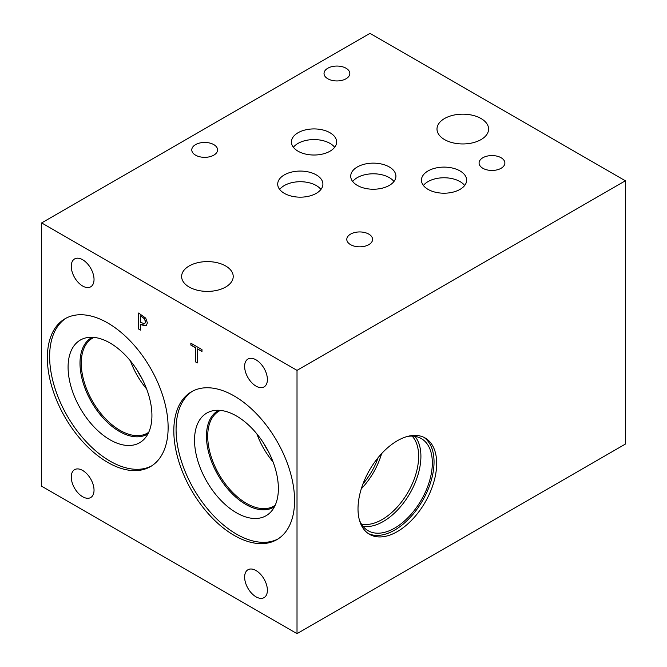 <?xml version="1.0" encoding="UTF-8"?>
<svg xmlns="http://www.w3.org/2000/svg" width="667" height="667" viewBox="0 0 667 667"><rect width="100%" height="100%" fill="white"/><g stroke="black" fill="none" stroke-linecap="round" stroke-linejoin="round"><path stroke-width="1" d="M195.489 361.873L195.489 347.757L190.845 345.072L190.845 343.18L201.984 349.616L201.984 351.509L197.332 348.824L197.332 362.94L195.489 361.873L195.606 347.69L190.954 345.006L190.954 343.247M197.332 362.806L195.606 361.806M197.332 348.824L201.984 351.376M140.47 315.941L140.47 322.328L144.681 323.795L145.473 321.878L144.472 318.859L140.587 315.875L144.589 318.793L145.581 321.811L144.722 323.778M145.74 318.142L147.39 322.92L146.181 325.771L142.029 325.046L140.47 324.137L140.47 330.107L138.628 329.048L138.628 313.04L145.74 318.142M138.628 329.048L138.744 313.098M140.47 329.973L138.744 328.981M140.47 324.137L146.29 325.704M41.637 222.92L41.637 486.21L297.015 633.65L297.015 370.36L625.363 180.79L369.985 33.35L41.637 222.92L297.015 370.36M267.392 590.262A16.1 9.296 60 0 1 264.057 597.632A16.1 9.296 60 0 1 251.659 593.313A16.1 9.296 60 0 1 244.631 577.113A16.1 9.296 60 0 1 247.966 569.751A16.1 9.296 60 0 1 260.363 574.062A16.1 9.296 60 0 1 267.392 590.262M267.392 379.54A16.1 9.296 60 0 1 264.057 386.91A16.1 9.296 60 0 1 251.659 382.6A16.1 9.296 60 0 1 244.631 366.4A16.1 9.296 60 0 1 247.966 359.029A16.1 9.296 60 0 1 260.363 363.34A16.1 9.296 60 0 1 267.392 379.54M94.03 279.448A16.1 9.296 60 0 1 90.695 286.818A16.1 9.296 60 0 1 78.289 282.508A16.1 9.296 60 0 1 71.261 266.308A16.1 9.296 60 0 1 74.596 258.938A16.1 9.296 60 0 1 87.002 263.248A16.1 9.296 60 0 1 94.03 279.448M94.03 490.17A16.1 9.296 60 0 1 90.695 497.54A16.1 9.296 60 0 1 78.289 493.221A16.1 9.296 60 0 1 71.261 477.022A16.1 9.296 60 0 1 74.596 469.66A16.1 9.296 60 0 1 87.002 473.97A16.1 9.296 60 0 1 94.03 490.17M107.746 462.406A85.384 49.3 60 0 1 51.959 387.16A85.384 49.3 60 0 1 65.049 318.734A85.384 49.3 60 0 1 107.746 322.97A85.384 49.3 60 0 1 163.532 398.216A85.384 49.3 60 0 1 150.442 466.633A85.384 49.3 60 0 1 107.746 462.406M234.192 535.409A85.384 49.3 60 0 1 178.414 460.163A85.384 49.3 60 0 1 191.504 391.746A85.384 49.3 60 0 1 234.192 395.973A85.384 49.3 60 0 1 289.978 471.219A85.384 49.3 60 0 1 276.888 539.636A85.384 49.3 60 0 1 234.192 535.409M297.015 633.65L625.363 444.08L625.363 180.79M378.139 457.629A48.141 27.789 -60 0 1 363.023 483.8M423.812 437.294A55.619 32.108 -60 0 1 434.042 461.939A55.619 32.108 -60 0 1 410.622 517A55.619 32.108 -60 0 1 368.251 533.517M436.677 463.457A55.619 32.108 -60 0 1 412.398 519.435A55.619 32.108 -60 0 1 369.535 534.334A55.619 32.108 -60 0 1 358.012 508.871A55.619 32.108 -60 0 1 382.291 452.901A55.619 32.108 -60 0 1 425.154 438.002A55.619 32.108 -60 0 1 436.677 463.457M407.579 436.41A53.193 30.715 -60 0 1 421.311 438.586A53.193 30.715 -60 0 1 432.333 462.931A53.193 30.715 -60 0 1 409.113 516.466A53.193 30.715 -60 0 1 368.117 530.715A53.193 30.715 -60 0 1 359.371 519.91M414.982 436.36A53.193 30.715 -60 0 1 420.91 456.336A53.193 30.715 -60 0 1 401.359 505.728A53.193 30.715 -60 0 1 363.031 526.346M412.156 436.101A51.592 29.79 -60 0 1 418.651 456.336A51.592 29.79 -60 0 1 399.091 504.952A51.592 29.79 -60 0 1 361.389 524.029M381.591 453.652A51.592 29.79 -60 0 1 361.314 488.778M278.006 538.961A85.384 49.3 60 0 1 236.46 534.109A85.384 49.3 60 0 1 180.982 459.888A85.384 49.3 60 0 1 192.646 391.112M236.46 512.79A59.28 34.225 60 0 1 196.373 455.428A59.28 34.225 60 0 1 212.973 410.73A59.28 34.225 60 0 1 236.46 415.983A59.28 34.225 60 0 1 273.478 463.065A59.28 34.225 60 0 1 271.177 511.547A59.28 34.225 60 0 1 236.46 512.79M274.454 506.77A55.72 32.174 60 0 1 273.703 507.22A55.72 32.174 60 0 1 245.848 504.46A55.72 32.174 60 0 1 209.446 455.361A55.72 32.174 60 0 1 217.984 410.705A55.72 32.174 60 0 1 218.751 410.288M273.72 507.212A55.72 32.174 60 0 1 245.873 504.452A55.72 32.174 60 0 1 209.471 455.353A55.72 32.174 60 0 1 218.001 410.705M220.393 410.405A54.844 31.666 -120 0 0 219.068 411.097A54.844 31.666 -120 0 0 207.712 436.201A54.844 31.666 -120 0 0 231.649 491.396A54.844 31.666 -120 0 0 273.912 506.086A54.844 31.666 -120 0 0 275.171 505.294M130.449 360.922A54.844 31.666 -120 0 0 146.607 388.911M137.077 370.043A50.617 29.223 -120 0 0 142.021 378.606M148.724 432.283A54.844 31.666 60 0 1 147.465 433.083A54.844 31.666 60 0 1 105.203 418.392A54.844 31.666 60 0 1 81.257 363.198A54.844 31.666 60 0 1 92.621 338.094A54.844 31.666 60 0 1 93.939 337.402M256.895 433.925A54.844 31.666 -120 0 0 273.053 461.914M263.523 443.046A50.617 29.223 -120 0 0 268.467 451.617M151.559 465.958A85.384 49.3 60 0 1 110.005 461.097A85.384 49.3 60 0 1 54.536 386.885A85.384 49.3 60 0 1 66.2 318.109M110.005 439.786A59.28 34.225 60 0 1 69.927 382.424A59.28 34.225 60 0 1 86.527 337.727A59.28 34.225 60 0 1 110.005 342.98A59.28 34.225 60 0 1 147.032 390.062A59.28 34.225 60 0 1 144.731 438.544A59.28 34.225 60 0 1 110.005 439.786M148.007 433.767A55.72 32.174 60 0 1 147.257 434.217A55.72 32.174 60 0 1 119.401 431.457A55.72 32.174 60 0 1 83 382.358A55.72 32.174 60 0 1 91.537 337.702A55.72 32.174 60 0 1 92.304 337.285M147.274 434.209A55.72 32.174 60 0 1 119.418 431.441A55.72 32.174 60 0 1 83.025 382.349A55.72 32.174 60 0 1 91.546 337.694M481.032 118.526A25.796 14.891 180 0 1 488.594 129.065A25.796 14.891 180 0 1 472.67 142.821A25.796 14.891 180 0 1 444.556 139.595A25.796 14.891 180 0 1 436.993 129.065A25.796 14.891 180 0 1 452.918 115.299A25.796 14.891 180 0 1 481.032 118.526M225.654 265.966A25.796 14.891 180 0 1 233.217 276.505A25.796 14.891 180 0 1 217.292 290.262A25.796 14.891 180 0 1 189.178 287.035A25.796 14.891 180 0 1 181.616 276.505A25.796 14.891 180 0 1 197.54 262.74A25.796 14.891 180 0 1 225.654 265.966M393.947 181.516A22.595 13.048 0 0 0 389.295 177.614A22.595 13.048 0 0 0 352.685 181.516M389.295 166.958A22.595 13.048 180 0 1 395.915 176.188A22.595 13.048 180 0 1 381.966 188.244A22.595 13.048 180 0 1 357.337 185.409A22.595 13.048 180 0 1 350.717 176.188A22.595 13.048 180 0 1 364.666 164.132A22.595 13.048 180 0 1 389.295 166.958M320.927 189.445A22.595 13.048 0 0 0 316.283 185.543A22.595 13.048 0 0 0 279.673 189.445M316.283 174.896A22.595 13.048 180 0 1 322.903 184.117A22.595 13.048 180 0 1 308.946 196.173A22.595 13.048 180 0 1 284.325 193.347A22.595 13.048 180 0 1 277.705 184.117A22.595 13.048 180 0 1 291.654 172.069A22.595 13.048 180 0 1 316.283 174.896M464.674 185.484A22.595 13.048 0 0 0 460.022 181.591A22.595 13.048 0 0 0 423.412 185.484M460.022 170.935A22.595 13.048 180 0 1 466.642 180.157A22.595 13.048 180 0 1 452.693 192.213A22.595 13.048 180 0 1 428.064 189.386A22.595 13.048 180 0 1 421.444 180.157A22.595 13.048 180 0 1 435.393 168.109A22.595 13.048 180 0 1 460.022 170.935M334.659 147.299A22.595 13.048 0 0 0 330.007 143.397A22.595 13.048 0 0 0 293.397 147.299M330.007 132.75A22.595 13.048 180 0 1 336.627 141.971A22.595 13.048 180 0 1 322.67 154.027A22.595 13.048 180 0 1 298.049 151.201A22.595 13.048 180 0 1 291.429 141.971A22.595 13.048 180 0 1 305.378 129.915A22.595 13.048 180 0 1 330.007 132.75M213.799 144.622A12.898 7.445 180 0 1 217.575 149.892A12.898 7.445 180 0 1 209.613 156.77A12.898 7.445 180 0 1 195.556 155.161A12.898 7.445 180 0 1 191.779 149.892A12.898 7.445 180 0 1 199.741 143.013A12.898 7.445 180 0 1 213.799 144.622M501.1 157.745A12.898 7.445 180 0 1 504.877 163.015A12.898 7.445 180 0 1 496.915 169.893A12.898 7.445 180 0 1 482.858 168.276A12.898 7.445 180 0 1 479.081 163.015A12.898 7.445 180 0 1 487.043 156.136A12.898 7.445 180 0 1 501.1 157.745M368.818 234.125A12.898 7.445 180 0 1 372.595 239.386A12.898 7.445 180 0 1 364.632 246.265A12.898 7.445 180 0 1 350.575 244.656A12.898 7.445 180 0 1 346.798 239.386A12.898 7.445 180 0 1 354.761 232.508A12.898 7.445 180 0 1 368.818 234.125M346.048 68.234A12.898 7.445 180 0 1 349.825 73.495A12.898 7.445 180 0 1 341.863 80.374A12.898 7.445 180 0 1 327.805 78.764A12.898 7.445 180 0 1 324.029 73.495A12.898 7.445 180 0 1 331.991 66.617A12.898 7.445 180 0 1 346.048 68.234"/></g></svg>
